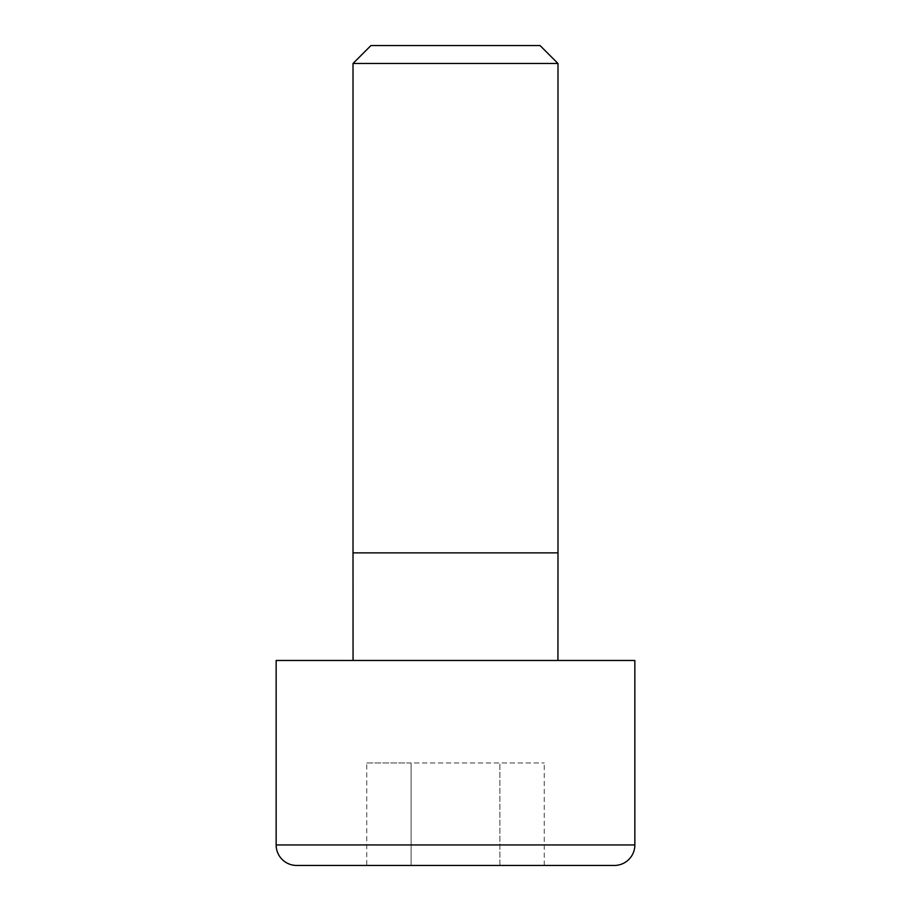 <?xml version="1.0" encoding="UTF-8"?>
<svg xmlns="http://www.w3.org/2000/svg" width="911" height="911" viewBox="0 0 911 911"><rect width="100%" height="100%" fill="white"/><g stroke="black" fill="none" stroke-linecap="round" stroke-linejoin="round"><path stroke-width="0.68" stroke-dasharray="4.55 3.42" d="M353.012 63.485L557.987 63.485M634.853 660.475L276.147 660.475M370.948 45.55L540.052 45.55M614.356 865.45L296.644 865.45M366.746 762.962L544.254 762.962L411.123 762.962L411.123 865.45L366.746 865.45L544.254 865.45L411.123 865.45L411.123 762.962L366.746 762.962L366.746 865.45M499.877 865.45L499.877 762.962L499.877 865.45M544.254 865.45L544.254 762.962M557.987 552.863L353.012 552.863M634.853 844.952L276.147 844.952"/><path stroke-width="1.37" d="M276.147 844.952A20.497 20.497 0 0 0 296.644 865.45L614.356 865.45A20.497 20.497 0 0 0 634.853 844.952L276.147 844.952L276.147 660.475L634.853 660.475L634.853 844.952M557.987 63.485L353.012 63.485L353.012 552.863L557.987 552.863L557.987 63.485L540.052 45.55L370.948 45.55L353.012 63.485M557.942 660.475L557.987 552.863M353.058 660.475L353.012 552.863"/></g></svg>

